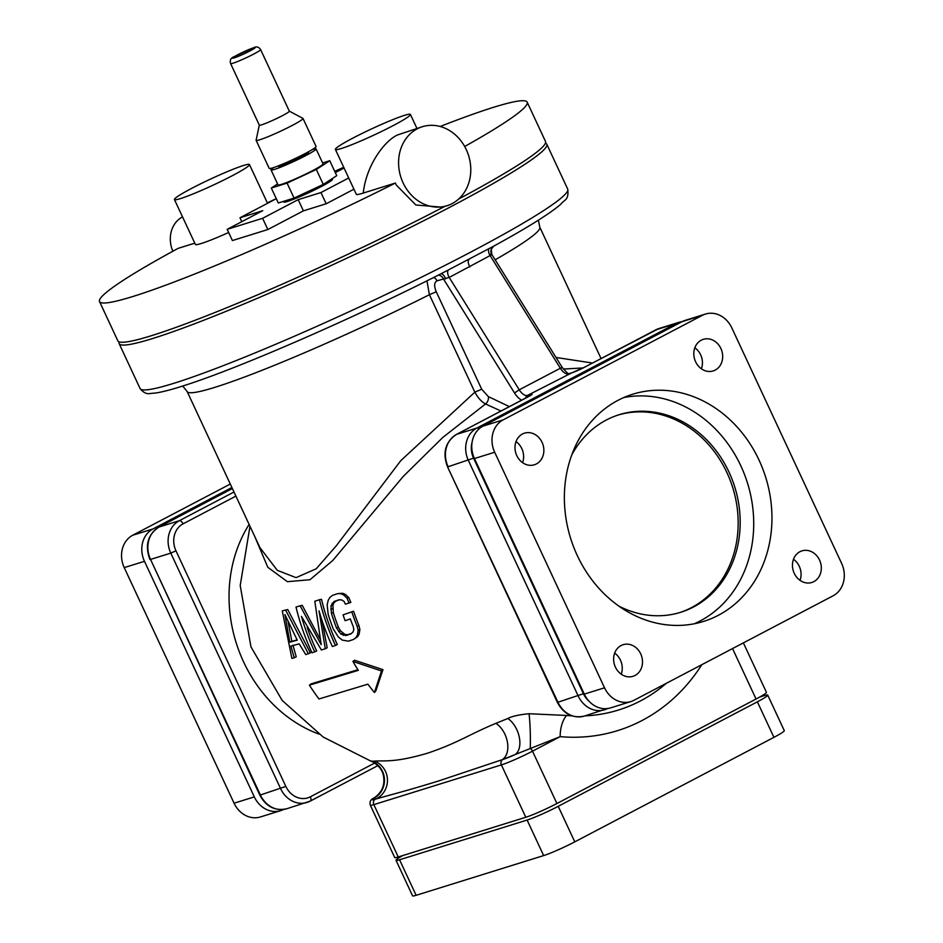 <?xml version="1.0" encoding="UTF-8"?>
<svg xmlns="http://www.w3.org/2000/svg" width="943" height="943" viewBox="0 0 943 943"><rect width="100%" height="100%" fill="white"/><g stroke="black" fill="none" stroke-linecap="round" stroke-linejoin="round"><path stroke-width="1.41" d="M493.472 246.276A6.212 6.165 -160.4 0 0 491.892 254.634L449.198 277.442L437.033 280.814C434.169 282.358 433.91 286.012 436.255 291.764L481.696 389.223L488.344 396.602L509.409 406.633M545.408 143.159A235.927 18.801 155 0 1 546.787 144.22L567.71 189.095C569.148 200.6 564.055 199.61 560.731 204.301C549.521 213.884 527.22 227.805 493.849 246.076L448.385 269.946A6.212 3.112 -115.8 0 0 449.198 277.442L519.239 389.813L514.524 392.972L443.387 278.833A6.212 5.328 -107.3 0 0 438.236 275.179M448.385 269.946L440.57 273.977M489.193 248.516A6.212 3.159 -119.6 0 0 490.301 255.883L560.342 368.253L562.299 367.558L491.822 254.48L491.268 249.176L493.849 246.076M490.808 253.95L491.892 254.634L490.808 253.95M426.955 280.837L429.407 294.711A194.529 15.501 155 0 1 187.174 391.581L182.742 386.029M567.71 189.095A235.927 18.801 155 0 1 469.284 252.865A235.927 18.801 155 0 1 254.704 353.059A235.927 18.801 155 0 1 140.071 388.504C143.324 392.618 146.707 394.28 150.243 393.502L156.314 392.913C163.587 391.746 173.76 388.999 186.832 384.697C242.08 366.839 354.497 317.744 441.748 273.411L440.77 273.871A6.212 2.558 -112.9 0 1 445.662 278.88M187.174 391.581L259.95 547.659L277.266 570.315L296.067 577.646L316.211 568.782L336.168 545.95L400.787 460.644L474.848 392.17C478.018 397.958 481.578 401.883 485.539 403.958L501.016 411.042M254.704 536.39L267.8 567.273L287.391 581.678L309.988 579.721L332.749 560.507L403.274 476.404L442.845 437.411L485.539 403.958A6.212 4.574 112.5 0 0 488.344 396.602M563.313 369.055L583.092 367.947M571.812 715.831A178.286 153.12 -107.3 0 1 566.649 715.466L529.047 713.733C518.992 714.688 511.919 716.279 507.841 718.507L495.924 723.328C468.412 734.762 458.404 742.754 427.509 753.209C395.093 762.698 385.569 760.412 374.677 761.095L371.247 761.284C368.972 759.964 380.96 764.749 383.223 774.757C385.322 784.387 382.363 792.073 374.347 797.79L372.78 798.992A20.699 1.65 -25 0 0 375.267 799.228L372.78 798.992A20.699 20.428 -85.2 0 0 371.459 760.989M285.564 610.027L287.733 609.555L310.377 652.851L305.791 654.619L299.167 643.857L290.904 646.108L294.228 657.778L291.894 658.379L282.275 610.923L285.564 610.027L308.42 653.864M292.955 645.224L296.22 656.764L294.228 657.778M307.17 627.39A206.894 177.685 72.7 0 0 316.683 650.988L312.003 652.815A209.146 179.618 -107.3 0 1 296.008 607.044L300.145 605.807L321.209 644.717L314.809 601.233L319.477 599.724A209.051 179.535 72.7 0 0 335.472 645.495L332.349 646.497A209.299 179.748 -107.3 0 1 319.029 610.852L325.288 648.749L321.374 649.975L301.43 616.345A209.37 179.807 72.7 0 0 314.762 651.99M322.176 621.001L327.174 647.758L325.288 648.749M319.477 599.724L321.492 599.288A206.576 177.414 72.7 0 0 337.299 644.517L335.472 645.495M300.145 605.807L302.255 605.347L319.854 638.741M339.563 599.783L335.967 601.009L334.011 602.754L332.914 605.3L333.339 612.738A205.739 176.695 72.7 0 0 338.384 627.178L340.423 630.761L345.103 634.521L347.719 634.698L351.48 633.425M337.594 593.642L342.627 593.265L345.456 594.479L348.839 597.662L350.831 602.424L345.456 604.18L344.006 601.375L341.708 599.96L339.138 599.748L334.034 601.493L330.981 605.819L331.417 613.351A208.191 178.805 72.7 0 0 336.521 627.955L340.847 634.061L345.928 635.582L351.02 633.849L352.906 632.116L353.849 629.629L353.26 626.588A205.491 176.482 -107.3 0 1 350.301 618.914L345.114 620.706A206.552 177.39 -107.3 0 1 343.063 614.871L351.798 611.842A204.702 175.799 72.7 0 0 357.173 626.305L358.175 630.289L357.468 634.851L355.983 637.527L353.542 639.437L348.45 641.169L342.203 640.061L338.384 637.032L333.292 629.028A208.603 179.158 -107.3 0 1 328.176 614.423L327.15 604.899L328.27 600.125L329.956 597.343L332.49 595.387L337.594 593.642L340.729 593.666L343.57 594.892L346.989 598.133L348.993 602.942L345.456 604.18M351.798 611.842L353.59 611.217A202.285 173.724 72.7 0 0 358.918 625.515L359.884 629.452L359.177 633.967L357.703 636.608L353.542 639.437M343.063 614.871L350.301 612.361M309.398 685.16L358.328 670.343A208.155 178.769 -107.3 0 1 352.906 661.408L381.514 670.968L374.418 692.516A208.155 178.769 -107.3 0 1 367.876 684.17L318.982 698.975A205.668 176.624 -107.3 0 1 309.398 685.16L311.225 683.828L357.939 669.719M352.906 661.408L354.568 660.241L382.964 669.648L375.833 690.971L374.418 692.516M288.157 622.109L291.858 641.346L297.104 639.92M566.649 715.466A20.699 9.996 -84.9 0 0 560.166 736.648L502.112 759.728L438.754 780.91C404.417 791.495 394.351 793.711 375.951 799.016A20.699 20.251 -92.7 0 0 374.689 761.095M507.841 718.507A20.699 12.389 -111.6 0 1 519.357 737.509A20.699 12.389 -111.6 0 1 514.795 754.754A20.699 1.65 -25 0 1 502.796 759.504A4.137 3.56 72.7 0 0 501.381 764.903A24.836 1.98 -25 0 0 532.5 751.17L560.166 736.648A197.7 169.787 -107.3 0 0 701.804 664.697M529.047 713.733A20.699 1.308 -91.9 0 1 530.214 748.388A4.137 2.098 62.3 0 1 532.5 751.17L556.912 803.519A24.836 1.98 155 0 1 525.793 817.263L398.252 856.975A24.836 1.98 155 0 1 394.716 857.517L370.304 805.169A24.836 1.98 -25 0 0 373.841 804.627L501.381 764.903L525.793 817.263M743.379 642.89L766.423 692.303A24.836 1.98 155 0 1 756.062 699.022L556.912 803.519M556.016 357.468L592.499 363.031M297.234 640.156L284.916 614.565L289.796 642.183L297.234 640.156M291.858 641.346L289.796 642.183M332.69 608.636L330.757 609.19M332.914 605.3L330.981 605.819M333.339 612.738L331.417 613.351M338.384 627.178L336.521 627.955M340.423 630.761L338.584 631.586M342.674 633.213L340.847 634.061M345.103 634.521L343.299 635.393M347.719 634.698L345.928 635.582M358.918 625.515L357.173 626.305M359.884 629.452L358.175 630.289M359.177 633.967L357.468 634.851M357.703 636.608L355.983 637.527M342.627 593.265L340.729 593.666M345.456 594.479L343.57 594.892M348.839 597.662L346.989 598.133M350.831 602.424L348.993 602.942M335.967 601.009L334.034 601.493M334.011 602.754L332.077 603.249M382.964 669.648L381.514 670.968M546.787 144.22A235.927 18.801 155 0 1 448.361 207.99A235.927 18.801 155 0 1 233.781 308.196A235.927 18.801 155 0 1 119.148 343.641A235.927 18.801 155 0 1 119.219 341.896M194.788 243.164L178.227 248.315A235.927 18.801 -25 0 0 99.534 301.571L117.84 340.836A235.927 18.801 -25 0 0 444.566 206.493M458.616 199.067A235.927 18.801 -25 0 0 545.478 141.415L527.172 102.15A235.927 18.801 -25 0 0 440.192 126.48M99.534 301.571A235.927 18.801 -25 0 0 395.388 183.048L396.213 184.934L415.839 204.996L442.267 207.201M395.388 183.048L363.267 193.056C366.285 164.966 384.697 140.731 397.498 134.967L422.37 126.704A41.386 35.551 -107.3 0 1 466.29 149.631A41.386 35.551 -107.3 0 1 446.982 205.739A41.386 35.551 -107.3 0 1 403.062 182.801A41.386 35.551 -107.3 0 1 422.37 126.704M352.658 138.232A41.386 3.3 -25 0 0 335.39 149.418A41.386 3.3 -25 0 0 355.499 143.206A41.386 3.3 -25 0 0 393.137 125.619A41.386 3.3 -25 0 0 410.405 114.433A41.386 3.3 -25 0 0 390.296 120.657A41.386 3.3 -25 0 0 352.658 138.232M335.39 149.418L356.313 194.293A41.386 3.3 -25 0 0 363.267 193.056M174.443 199.551A41.386 3.3 -25 0 0 194.553 193.327A41.386 3.3 -25 0 0 232.202 175.752A41.386 3.3 -25 0 0 249.471 164.565A41.386 3.3 -25 0 0 229.361 170.777A41.386 3.3 -25 0 0 191.712 188.352A41.386 3.3 -25 0 0 174.443 199.551L195.366 244.414A41.386 3.3 -25 0 0 228.654 232.497M464.675 146.495A235.927 18.801 -25 0 0 527.172 102.15M343.724 167.3A235.927 18.801 -25 0 0 334.718 171.355M276.252 198.619A235.927 18.801 -25 0 0 267.352 202.91M241.797 221.676L239.97 217.774L262.743 210.678L227.18 229.338L232.414 240.559L267.847 229.526L303.41 210.855L326.184 203.771L353.931 189.201M267.847 229.526L262.614 218.304L298.177 199.645L320.95 192.549L348.71 177.979M303.41 210.855L298.177 199.645M227.18 229.338L262.614 218.304M276.287 198.714L239.97 217.774M344.054 168.007L335.307 172.604M326.184 203.771L320.95 192.549M172.864 251.239A26.899 23.104 -107.3 0 1 182.541 216.89M283.442 201.378L283.737 202.014A26.899 2.145 -25 0 0 296.809 197.971A26.899 2.145 -25 0 0 321.28 186.549A26.899 2.145 -25 0 0 332.502 179.276L332.207 178.628M277.596 183.944L271.313 188.034L278.279 202.993L294.063 198.077L323.284 184.427L336.734 175.681L329.767 160.723L322.612 162.95M271.313 188.034L287.085 183.119L316.318 169.469L329.767 160.723M294.063 198.077L287.085 183.119M323.284 184.427L316.318 169.469M271.054 169.917A24.836 1.98 155 0 0 274.59 169.375A24.836 1.98 -25 0 0 300.287 158.389A24.836 1.98 -25 0 0 316.07 148.923L323.048 163.882A24.836 1.98 155 0 1 307.265 173.347A24.836 1.98 155 0 1 281.568 184.333A24.836 1.98 155 0 1 278.032 184.875L271.054 169.917A24.836 1.98 155 0 1 273.824 167.5M312.439 149.501A24.836 1.98 155 0 1 312.534 149.465A24.836 1.98 -25 0 1 316.07 148.923M278.303 165.874L278.562 166.416A16.561 1.32 155 0 0 280.92 166.051A16.561 1.32 -25 0 0 298.047 158.73A16.561 1.32 -25 0 0 308.561 152.424L308.314 151.882M303.009 118.464A25.874 2.063 -25 0 1 286.566 128.319A25.874 2.063 -25 0 1 259.808 139.764A25.874 2.063 155 0 1 256.119 140.33L269.191 168.373A25.874 2.063 155 0 0 272.881 167.807A25.874 2.063 -25 0 0 299.65 156.361A25.874 2.063 -25 0 0 316.082 146.507L303.009 118.464A25.874 2.063 -25 0 0 302.915 118.37L289.312 111.144A16.561 1.32 -25 0 1 278.81 117.486A16.561 1.32 -25 0 1 261.683 124.806A16.561 1.32 155 0 1 259.325 125.171L230.611 63.582A16.561 1.32 155 0 0 232.968 63.228A16.561 1.32 155 0 0 250.095 55.908A16.561 1.32 155 0 0 260.61 49.59L289.336 111.18M256.119 140.33A25.874 2.063 155 0 1 256.107 140.201L259.301 125.136M234.076 803.2L254.315 796.894A24.836 21.324 72.7 0 0 280.672 810.65L260.421 816.956A24.836 21.324 -107.3 0 1 234.076 803.2L124.228 567.615A24.836 21.324 -107.3 0 1 132.727 535.235L230.292 484.042M280.672 810.65A24.836 21.324 72.7 0 0 283.584 809.459M254.315 796.894L144.468 561.309A24.836 21.324 72.7 0 1 152.978 528.929L231.907 487.507M833.117 595.787A24.836 21.324 72.7 0 0 841.627 563.407L731.78 327.822A24.836 21.324 72.7 0 0 705.423 314.066A24.836 21.324 72.7 0 0 702.346 315.339L503.185 419.847A24.836 21.324 72.7 0 0 494.686 452.239L604.534 687.812A24.836 21.324 72.7 0 0 630.891 701.568A24.836 21.324 72.7 0 0 633.967 700.295L833.117 595.787M577.269 555.51A118.995 102.198 -107.3 0 1 632.765 394.209A118.995 102.198 -107.3 0 1 759.044 460.125A118.995 102.198 72.7 0 1 703.537 621.437A118.995 102.198 72.7 0 1 577.269 555.51M615.414 667.137A16.561 14.216 72.7 0 0 632.989 676.308A16.561 14.216 72.7 0 0 640.71 653.864A16.561 14.216 72.7 0 0 623.134 644.694A16.561 14.216 72.7 0 0 615.414 667.137M522.446 434.016A16.561 14.216 72.7 0 0 516.269 454.42A16.561 14.216 72.7 0 0 534.351 464.781A16.561 14.216 72.7 0 0 536.402 463.932A16.561 14.216 72.7 0 0 542.579 443.528A16.561 14.216 72.7 0 0 524.497 433.167A16.561 14.216 72.7 0 0 522.446 434.016M720.888 348.509A16.561 14.216 72.7 0 0 703.325 339.327A16.561 14.216 72.7 0 0 695.604 361.77A16.561 14.216 72.7 0 0 713.167 370.941A16.561 14.216 72.7 0 0 720.888 348.509M813.856 581.619A16.561 14.216 72.7 0 0 820.033 561.215A16.561 14.216 72.7 0 0 801.963 550.865A16.561 14.216 72.7 0 0 799.912 551.714A16.561 14.216 72.7 0 0 793.735 572.118A16.561 14.216 72.7 0 0 811.805 582.479A16.561 14.216 72.7 0 0 813.856 581.619M623.818 397.545A118.995 102.198 -107.3 0 1 740.821 465.807A118.995 102.198 72.7 0 1 694.272 623.771M571.776 454.891A103.471 88.866 -107.3 0 1 619.162 414.696A103.471 88.866 -107.3 0 1 728.963 472.03A103.471 88.866 72.7 0 1 680.705 612.29A103.471 88.866 72.7 0 1 618.879 606.113M618.16 415.026A103.471 88.866 -107.3 0 1 726.947 472.655A103.471 88.866 72.7 0 1 679.691 612.596M702.346 315.339L682.107 321.646A24.836 21.324 -107.3 0 1 685.184 320.372L705.423 314.066M682.107 321.646L482.946 426.153A24.836 21.324 -107.3 0 0 474.447 458.546L584.295 694.119A24.836 21.324 -107.3 0 0 610.64 707.875L630.891 701.568M621.225 674.186A16.561 14.216 72.7 0 0 620.459 660.171A16.561 14.216 72.7 0 0 614.659 653.122M522.587 462.659A16.561 14.216 72.7 0 0 516.021 441.595M701.403 368.831A16.561 14.216 72.7 0 0 700.649 354.804A16.561 14.216 72.7 0 0 694.85 347.755M800.041 580.358A16.561 14.216 72.7 0 0 793.487 559.282M767.732 695.109L784.293 730.636A24.836 1.98 155 0 1 773.932 737.343L757.37 701.828A24.836 1.98 -25 0 0 767.732 695.109A24.836 1.98 -25 0 0 764.195 695.651L759.704 697.054M757.37 701.828L558.221 806.324A24.836 1.98 -25 0 1 527.102 820.056L399.561 859.78A24.836 1.98 -25 0 1 396.025 860.322A24.836 1.98 -25 0 1 402.744 855.584M773.932 737.343L574.782 841.851A24.836 1.98 155 0 1 543.663 855.584L416.134 895.308A24.836 1.98 155 0 1 412.586 895.85L396.025 860.322M521.715 400.174A14.487 7.332 62.3 0 1 514.524 392.972M562.299 367.558C566.79 372.697 569.065 374.725 569.124 373.64A4.137 3.56 72.7 0 0 568.582 373.864A10.349 5.234 -117.7 0 1 560.342 368.253L519.239 389.813A10.349 5.234 62.3 0 0 527.491 395.423L530.603 394.457A10.349 0.825 -25 0 1 527.762 397.027L456.624 434.346L476.875 428.039A24.836 21.324 72.7 0 0 468.365 460.432L578.224 696.017A24.836 21.324 72.7 0 0 604.569 709.773A24.836 21.324 72.7 0 0 607.528 708.558M469.249 259.242A6.212 3.147 -117.7 0 0 469.909 266.916M601.056 358.54L539.797 227.157A194.529 15.501 155 0 1 495.146 259.82M433.627 277.501A6.212 5.328 -107.3 0 1 437.033 280.814M481.696 389.223L474.848 392.17L429.407 294.711L436.255 291.764M666.23 683.369A178.286 153.12 -107.3 0 1 584.955 715.878M495.9 723.34A20.699 13.261 -111.2 0 1 507.44 742.294A20.699 13.261 -111.2 0 1 502.112 759.728L502.796 759.504M756.062 699.022L732.534 648.572M375.267 799.228A4.137 3.56 72.7 0 0 373.841 804.627L398.252 856.975M456.271 434.546A4.137 2.098 62.3 0 1 456.447 434.428A4.137 2.098 62.3 0 1 456.624 434.346A24.836 21.324 -107.3 0 0 448.125 466.738L473.551 458.145L583.411 693.718A20.699 17.776 72.7 0 0 589.257 701.451M528.999 396.331A4.137 3.56 -107.3 0 1 530.603 394.457M525.687 398.099A4.137 3.56 -107.3 0 1 527.491 395.423L571.694 372.886A10.349 0.825 -25 0 0 584.66 367.169L655.786 329.85L676.025 323.543L476.875 428.039A4.137 2.098 -117.7 0 1 479.032 428.888M569.101 373.652L572.212 372.674A4.137 3.56 72.7 0 0 571.694 372.886M655.444 330.026A4.137 2.098 62.3 0 1 655.609 329.92A4.137 2.098 62.3 0 1 655.786 329.85A24.836 21.324 -107.3 0 1 658.862 328.565L679.101 322.27A24.836 21.324 72.7 0 0 676.025 323.543A4.137 2.098 -117.7 0 1 677.675 323.968M583.411 693.718L557.384 702.405C563.655 714.004 572.637 718.566 584.33 716.079A24.836 21.324 -107.3 0 1 557.973 702.311L447.536 466.832C442.291 452.84 445.261 442.043 456.447 434.428L530.65 395.4M472.066 442.314A20.699 17.776 72.7 0 0 473.551 458.145M259.796 795.09L260.398 794.996A24.836 21.324 -107.3 0 0 286.743 808.752C275.061 811.251 266.079 806.689 259.796 795.09L150.538 559.423A24.836 21.324 -107.3 0 1 159.049 527.031L179.288 520.725L234.005 492.01M159.049 527.031L232.391 488.545L158.86 527.113A4.137 2.098 62.3 0 1 159.049 527.031M318.911 734.09A134.425 115.447 -107.3 0 1 249.129 524.449M235.915 496.101L183.06 523.837A20.699 17.776 72.7 0 0 175.976 550.83L285.823 786.403A20.699 17.776 72.7 0 0 310.341 796.811L374.666 763.052M158.683 527.231A4.137 2.098 62.3 0 1 158.86 527.113C147.686 534.716 144.703 545.525 149.949 559.517M285.823 786.403L260.398 794.996L150.538 559.423L170.789 553.117L280.637 788.69A24.836 21.324 72.7 0 0 306.982 802.458A24.836 21.324 72.7 0 0 310.07 801.173A4.137 2.098 62.3 0 0 310.247 801.102L377.86 765.622L310.412 800.996M183.06 523.837A4.137 2.098 -117.7 0 0 179.288 520.725A24.836 21.324 72.7 0 0 170.789 553.117L175.976 550.83M310.341 796.811A4.137 2.098 62.3 0 1 310.247 801.102L286.743 808.752M253.349 47.869A12.412 0.99 155 0 1 249.942 50.957A12.412 0.99 155 0 1 234.383 57.829A12.412 0.99 155 0 1 237.789 54.741A12.412 0.99 155 0 1 253.349 47.869M132.727 535.235L152.978 528.929M124.228 567.615L144.468 561.309M604.534 687.812L584.295 694.119M494.686 452.239L474.447 458.546M503.185 419.847L482.946 426.153M416.134 895.308L399.561 859.78M543.663 855.584L527.102 820.056M574.782 841.851L558.221 806.324M539.797 227.157L538.382 220.179M249.978 526.265L240.217 585.509L250.944 646.851L282.193 700.46L323.225 737.072L371.294 761.331M370.304 805.169C369.35 801.762 370.693 799.299 374.347 797.79M572.212 372.674L584.483 367.24L658.862 328.565M557.384 702.405L447.536 466.832M682.26 321.563L679.101 322.27M584.33 716.079L607.834 708.417M349.275 612.726L351.326 612.007M119.148 343.641L140.071 388.504M267.541 203.299L249.471 164.565M416.924 128.401L410.405 114.433M446.982 205.739L441.878 207.33M230.611 63.582C229.573 60.175 230.917 57.794 234.642 56.45L253.867 47.657C256.472 46.219 258.724 46.867 260.61 49.59"/></g></svg>
